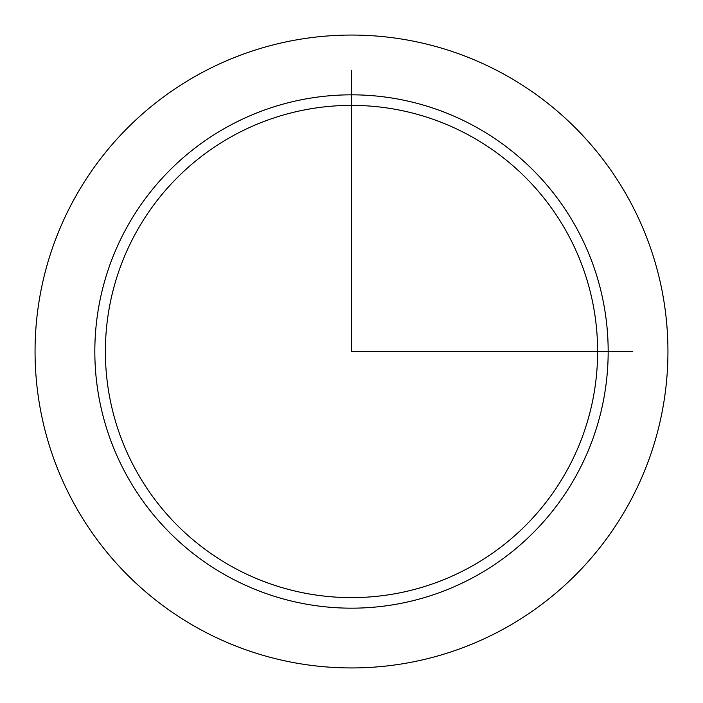 <?xml version="1.0" encoding="UTF-8"?>
<svg xmlns="http://www.w3.org/2000/svg" width="703" height="703" viewBox="0 0 703 703"><rect width="100%" height="100%" fill="white"/><g stroke="black" fill="none" stroke-linecap="round" stroke-linejoin="round"><path stroke-width="1.05" d="M73.797 199.793A316.438 316.438 0 0 1 503.207 73.797A316.438 316.438 0 0 1 629.203 503.207A316.438 316.438 0 0 1 199.793 629.203A316.438 316.438 0 0 1 73.797 199.793M135.512 233.501A246.12 246.12 0 0 1 469.499 135.512A246.12 246.12 0 0 1 567.488 469.499A246.12 246.12 0 0 1 233.501 567.488A246.12 246.12 0 0 1 135.512 233.501M351.5 70.221L351.5 351.5L632.779 351.5M126.25 228.449A256.665 256.665 0 0 1 474.551 126.25A256.665 256.665 0 0 1 576.75 474.551A256.665 256.665 0 0 1 228.449 576.75A256.665 256.665 0 0 1 126.25 228.449"/></g></svg>
